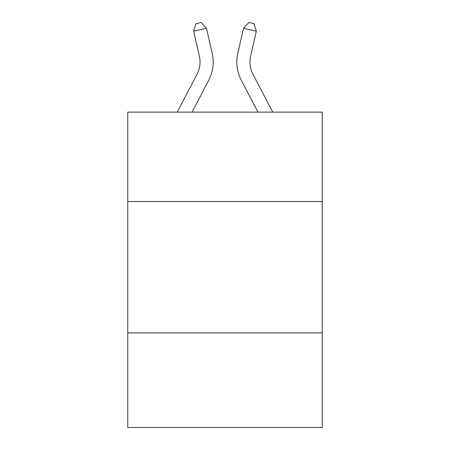 <?xml version="1.0" encoding="UTF-8"?>
<svg xmlns="http://www.w3.org/2000/svg" width="450" height="450" viewBox="0 0 450 450"><rect width="100%" height="100%" fill="white"/><g stroke="black" fill="none" stroke-linecap="round" stroke-linejoin="round"><path stroke-width="0.67" d="M127.761 201.487L322.239 201.487L322.239 112.134L127.761 112.134L127.761 427.5L322.239 427.5L322.239 332.887L127.761 332.887M322.239 332.887L322.239 201.487M177.21 112.134L197.032 74.289A26.28 26.28 0 0 0 199.378 56.256L193.669 31.207L195.992 23.67L201.116 22.5L206.477 28.288L212.186 53.336A39.42 39.42 0 0 1 208.671 80.387L192.043 112.134M272.79 112.134L252.968 74.289A26.28 26.28 0 0 1 250.622 56.256L256.331 31.207L243.523 28.288L237.814 53.336A39.42 39.42 0 0 0 241.329 80.387L257.957 112.134M197.032 74.289A26.28 26.28 0 0 0 199.378 56.256A26.28 26.28 0 0 1 197.032 74.289A26.28 26.28 0 0 0 199.378 56.256A26.28 26.28 0 0 1 197.032 74.289A26.28 26.28 0 0 0 199.378 56.256A26.28 26.28 0 0 1 197.032 74.289A26.28 26.28 0 0 0 199.378 56.256A26.28 26.28 0 0 1 197.032 74.289A26.28 26.28 0 0 0 199.378 56.256A26.28 26.28 0 0 1 197.032 74.289A26.28 26.28 0 0 0 199.378 56.256A26.28 26.28 0 0 1 197.032 74.289A26.28 26.28 0 0 0 199.378 56.256A26.28 26.28 0 0 1 197.032 74.289A26.28 26.28 0 0 0 199.378 56.256A26.28 26.28 0 0 1 197.032 74.289A26.28 26.28 0 0 0 199.378 56.256A26.28 26.28 0 0 1 197.032 74.289A26.28 26.28 0 0 0 199.378 56.256A26.28 26.28 0 0 1 197.032 74.289A26.28 26.28 0 0 0 199.378 56.256A26.28 26.28 0 0 1 197.032 74.289A26.28 26.28 0 0 0 199.378 56.256A26.28 26.28 0 0 1 197.032 74.289A26.28 26.28 0 0 0 199.378 56.256A26.28 26.28 0 0 1 197.032 74.289A26.28 26.28 0 0 0 199.378 56.256A26.28 26.28 0 0 1 197.032 74.289A26.28 26.28 0 0 0 199.378 56.256A26.28 26.28 0 0 1 197.032 74.289A26.28 26.28 0 0 0 199.378 56.256A26.28 26.28 0 0 1 197.032 74.289A26.28 26.28 0 0 0 199.378 56.256A26.28 26.28 0 0 1 197.032 74.289A26.28 26.28 0 0 0 199.378 56.256M193.669 31.207L206.477 28.288L212.186 53.336M256.331 31.207L254.008 23.67L248.884 22.5L243.523 28.288L237.814 53.336M252.968 74.289A26.28 26.28 0 0 1 250.622 56.256"/></g></svg>
